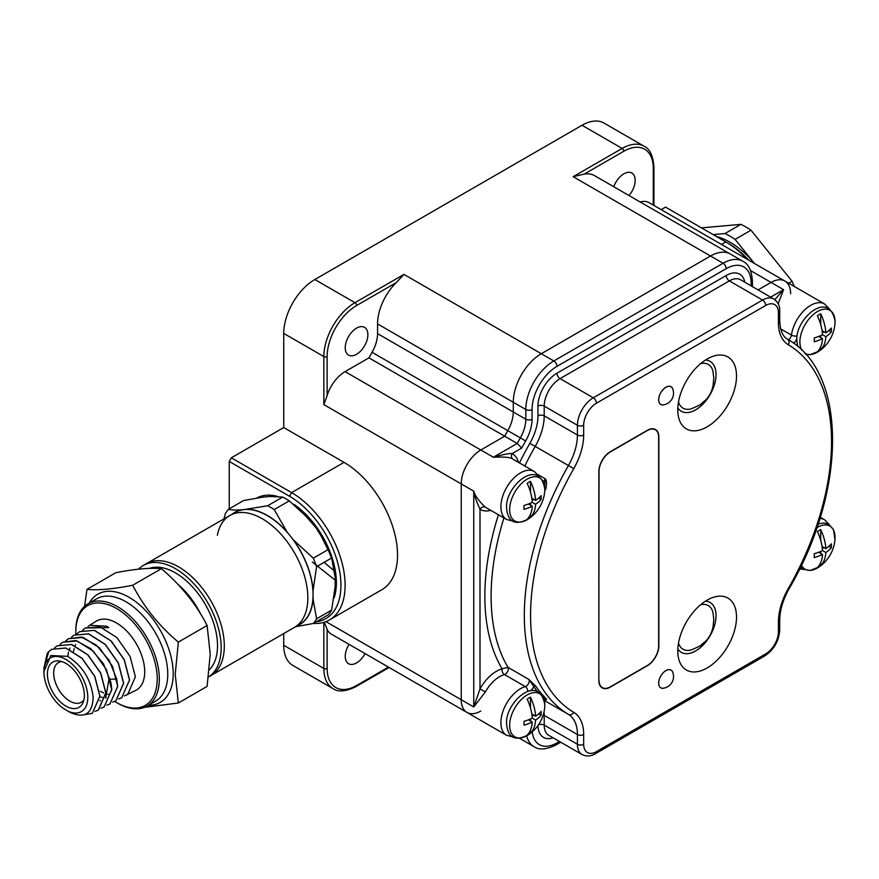 <?xml version="1.0" encoding="UTF-8"?>
<svg xmlns="http://www.w3.org/2000/svg" width="879" height="879" viewBox="0 0 879 879"><rect width="100%" height="100%" fill="white"/><g stroke="black" fill="none" stroke-linecap="round" stroke-linejoin="round"><path stroke-width="1.32" d="M229.232 508.842L229.232 461.442L231.32 457.816L283.73 427.557L283.73 333.416L323.846 356.577L323.846 404.604L327.142 395.539A27.699 15.987 120 0 1 345.084 371.63L480.802 449.993A27.699 15.987 120 0 0 461.222 483.922L461.222 699.739A27.699 15.987 120 0 0 466.958 712.419A27.699 15.987 120 0 0 480.802 711.045M323.846 622.354L323.846 668.458A44.005 25.403 120 0 0 332.965 688.598L292.85 665.436A44.005 25.403 120 0 1 283.73 645.296L283.73 633.55M661.184 209.631L665.546 207.114L725.845 241.934A75.682 43.697 60 0 1 747.007 259.184M653.262 205.06L653.262 168.296A2.329 1.34 -0 0 0 653.943 167.34C653.207 155.979 649.944 148.947 644.142 146.244L604.027 123.082A44.005 25.403 120 0 0 582.019 125.268L622.145 148.43L573.163 176.701L584.271 174.086A39.643 22.887 120 0 1 594.633 175.69L730.361 254.053A39.643 22.887 120 0 0 710.54 256.009L541.31 353.71A39.643 22.887 120 0 0 513.281 402.274L513.281 411.987A27.084 15.635 -60 0 1 507.776 430.677A234.44 135.355 120 0 0 504.667 436.215L480.802 449.993A27.699 15.987 120 0 0 461.222 483.922L461.222 699.739A27.699 15.987 120 0 0 466.958 712.419L506.623 735.316A27.699 15.987 -60 0 1 503.458 709.957A27.699 15.987 -60 0 1 525.323 686.62A4.417 2.549 120 0 0 528.532 683.521A4.417 2.549 120 0 0 528.872 679.423L535.772 686.147A217.234 125.422 120 0 0 545.903 698.464C546.881 699.827 546.672 700.124 545.277 699.365L544.046 699.058A1.45 1.176 134.9 0 1 545.903 698.464M283.73 333.416A44.005 25.403 120 0 1 314.847 279.522L582.019 125.268M316.242 621.783A72.715 41.983 -120 0 0 339.019 568.186A72.715 41.983 -120 0 0 289.51 496.25L229.232 461.442M313.374 623.442A75.682 43.697 -120 0 0 329.449 619.959A75.682 43.697 -120 0 0 341.052 559.319A75.682 43.697 -120 0 0 291.608 492.614L231.32 457.816M283.73 427.557L344.019 462.365A75.682 43.697 60 0 1 393.462 529.059A75.682 43.697 60 0 1 381.86 589.71L329.449 619.959M396.121 282.708L356.61 305.529A2.329 1.34 -120 0 0 354.973 302.684L403.944 274.402L396.121 282.708A39.643 22.887 120 0 0 377.552 323.911L377.552 333.624L513.281 411.987A27.084 15.635 -60 0 1 507.776 430.677A234.44 135.355 120 0 0 504.667 436.215L480.802 449.993L493.339 457.234L517.204 443.455L504.667 436.215L368.938 357.852L345.084 371.63M368.938 357.852A234.44 135.355 120 0 1 372.048 352.314A27.084 15.635 120 0 0 377.552 333.624M345.238 347.754A16.02 9.251 -60 0 1 352.226 331.636A16.02 9.251 -60 0 1 364.565 327.351A16.02 9.251 -60 0 1 367.883 334.679A16.02 9.251 -60 0 1 360.895 350.798A16.02 9.251 -60 0 1 348.556 355.083A16.02 9.251 -60 0 1 345.238 347.754M790.628 293.74A27.699 15.987 120 0 0 784.892 281.049L649.163 202.697A27.699 15.987 120 0 0 640.165 201.972M613.773 186.733A16.02 9.251 -60 0 1 631.847 173.031A16.02 9.251 -60 0 1 635.165 180.371A16.02 9.251 -60 0 1 629.023 195.545M324.296 622.222L327.142 629.496A27.699 15.987 120 0 0 331.229 634.056L466.958 712.419M365.06 653.58A16.02 9.251 -60 0 1 348.556 663.711A16.02 9.251 -60 0 1 345.238 656.382A16.02 9.251 -60 0 1 349.073 644.351M750.578 270.611L771.048 282.423A27.699 15.987 120 0 1 784.892 281.049A27.699 15.987 120 0 0 771.048 282.423L758.094 289.905L771.048 282.423L783.585 289.663L778.168 303.738M519.28 738.14L521.489 739.426A39.643 22.887 120 0 1 519.621 738.118A39.643 22.887 120 0 0 521.489 739.426L534.025 746.656C539.102 750.205 546.441 749.622 556.055 744.909L560.714 742.228M721.494 244.45L725.845 241.934L727.944 243.142A72.715 41.983 60 0 1 748.666 260.14M707.145 359.017A41.533 23.975 120 0 0 680.665 422.887A41.533 23.975 120 0 0 707.145 426.842A41.533 23.975 120 0 0 735.789 383.914A41.533 23.975 120 0 0 719.846 355.017A41.533 23.975 120 0 0 707.145 359.017M707.145 667.963A41.533 23.975 -60 0 1 680.665 663.997A41.533 23.975 -60 0 1 707.145 600.137A41.533 23.975 -60 0 1 719.846 596.138A41.533 23.975 -60 0 1 735.789 625.035A41.533 23.975 -60 0 1 707.145 667.963M664.359 404.692A10.262 5.922 -60 0 1 660.788 404.494A10.262 5.922 -60 0 1 658.668 399.802A10.262 5.922 -60 0 1 663.14 389.474A10.262 5.922 -60 0 1 671.051 386.727A10.262 5.922 -60 0 1 673.006 389.716M673.006 673.072A10.262 5.922 120 0 0 671.051 670.084A10.262 5.922 120 0 0 663.14 672.831A10.262 5.922 120 0 0 658.668 683.159A10.262 5.922 120 0 0 660.788 687.85A10.262 5.922 120 0 0 664.359 688.059M610.345 451.663A16.272 9.394 120 0 0 598.841 471.605L598.841 680.445A16.272 9.394 120 0 0 602.214 687.894A16.272 9.394 120 0 0 610.345 687.081L647.34 665.733A16.272 9.394 120 0 0 658.854 645.79L658.854 436.951A16.272 9.394 120 0 0 655.481 429.501A16.272 9.394 120 0 0 647.34 430.314L610.345 451.663M543.233 481.34A4.417 2.549 120 0 0 545.277 478.824C546.683 480.417 546.892 483.67 545.903 488.592A217.234 125.422 120 0 0 544.738 491.13M535.838 512.446A217.234 125.422 120 0 0 535.772 512.611L530.96 517.127M530.619 690.696A8.834 5.098 120 0 0 533.85 686.653L528.872 679.423L507.996 667.37A4.417 2.549 -60 0 1 507.655 671.457A4.417 2.549 -60 0 1 504.436 674.556A27.699 15.987 120 0 0 485.395 691.894L473.759 706.969L473.759 491.152C475.034 495.833 478.912 501.184 485.395 507.227A27.699 15.987 120 0 0 485.746 507.447L506.623 519.5A27.699 15.987 -60 0 1 506.623 487.515A27.699 15.987 -60 0 1 534.322 471.518L539.124 476.473M503.92 517.94A217.234 125.422 -60 0 0 507.996 667.37L502.085 668.82A4.417 3.098 -105.8 0 0 504.436 674.556L525.323 686.62A4.417 3.098 74.2 0 1 527.763 691.443M537.794 474.506L545.277 478.824L544.639 486.351M513.083 459.267C511.292 457.377 504.711 456.695 493.339 457.234C503.634 454.377 509.886 453.168 512.116 453.608A4.417 3.604 -62.5 0 0 513.083 459.267A27.699 15.987 120 0 1 513.446 459.464L534.322 471.518M770.63 297.146L783.585 289.663L774.817 299.64M521.697 448.081L517.204 443.455A234.44 135.355 120 0 1 520.313 437.918A27.084 15.635 -60 0 0 525.818 419.217L525.818 409.504A39.643 22.887 120 0 1 553.847 360.95L723.076 263.25A39.643 22.887 120 0 1 742.898 261.283C748.534 263.964 751.71 270.611 752.402 281.236A4.417 2.549 0 0 1 751.106 283.038A35.226 20.338 120 0 0 726.197 268.666L556.978 366.367A35.226 20.338 120 0 0 532.059 409.504L532.059 419.217A31.501 18.195 -60 0 1 525.664 440.961A230.023 132.806 120 0 0 521.697 448.081L512.116 453.608A32.116 18.547 120 0 1 518.445 462.354M742.898 261.283L730.361 254.053A39.643 22.887 120 0 0 710.54 256.009L541.31 353.71A39.643 22.887 120 0 0 513.281 402.274L513.281 411.987L525.818 419.217A4.417 2.549 180 0 0 532.059 419.217M323.846 404.604L473.759 491.152C474.319 495.459 476.407 501.48 480 509.216A32.116 18.547 120 0 0 490.746 510.336M498.426 514.764A221.651 127.971 -60 0 0 502.085 668.82A32.116 18.547 120 0 0 480 688.905L473.759 706.969L325.955 621.64M680.873 652.119L681.269 652.35A28.787 16.624 120 0 1 677.83 649.043A28.798 16.635 -60 0 0 681.28 652.372A28.798 16.635 -60 0 0 695.685 650.943A28.798 16.635 120 0 0 714.495 625.562A28.798 16.635 120 0 0 710.078 602.478A28.798 16.635 120 0 0 705.485 601.148M705.485 360.038A28.798 16.635 -60 0 1 710.078 361.368A28.798 16.635 -60 0 1 714.495 384.442A28.798 16.635 -60 0 1 695.685 409.834A28.798 16.635 120 0 1 681.28 411.251A28.787 16.624 120 0 0 703.453 403.527A28.787 16.624 120 0 0 716.022 374.542A28.787 16.624 -60 0 0 710.056 361.368A28.787 16.624 -60 0 0 705.474 360.038M677.83 407.933A28.798 16.635 120 0 0 681.28 411.251A28.787 16.624 120 0 1 677.83 407.933M671.018 670.139A10.207 5.889 120 0 1 672.666 672.127A11.801 11.801 0 0 1 663.37 688.235A10.207 5.889 -60 0 1 660.821 687.807A10.207 5.889 -60 0 1 658.701 683.137A10.207 5.889 120 0 1 663.162 672.864A10.207 5.889 120 0 1 671.018 670.139L670.479 669.82M671.018 386.782A10.207 5.889 120 0 1 672.666 388.771A11.801 11.801 0 0 1 663.37 404.878A10.207 5.889 -60 0 1 660.821 404.45A10.207 5.889 -60 0 1 658.701 399.78A10.207 5.889 120 0 1 663.162 389.507A10.207 5.889 120 0 1 671.018 386.782L670.479 386.463M599.038 680.324A15.987 9.229 120 0 0 602.357 687.642A15.987 9.229 120 0 0 610.345 686.851L647.34 665.491A15.987 9.229 120 0 0 658.646 645.911L658.646 437.072A15.987 9.229 120 0 0 655.338 429.754A15.987 9.229 120 0 0 647.34 430.545L610.345 451.905A15.987 9.229 120 0 0 599.038 471.485L598.841 680.203M678.511 401.934A25.249 14.58 120 0 0 691.07 408.878C704.035 403.395 699.102 404.944 705.156 400.516C708.903 397.121 711.529 392.298 713.034 386.046L713.803 378.179L712.913 371.037A25.249 14.58 -60 0 0 700.618 363.631M681.269 652.35A28.787 16.624 120 0 0 703.453 644.637A28.787 16.624 120 0 0 716.022 615.663A28.787 16.624 -60 0 0 710.056 602.478A28.787 16.624 -60 0 0 705.474 601.148M678.511 643.043A25.249 14.58 120 0 0 691.07 649.988C704.035 644.516 699.102 646.065 705.156 641.637C708.903 638.231 711.529 633.407 713.034 627.166L713.803 619.299L712.913 612.158A25.249 14.58 -60 0 0 700.618 604.752M831.336 331.899A36.841 21.272 180 0 1 825.842 336.679A36.841 21.272 60 0 1 820.722 349.776A22.151 12.789 -60 0 1 817.382 351.71A36.841 21.272 -120 0 0 822.502 338.602A36.841 21.272 180 0 1 814.218 341.777A34.874 20.129 -120 0 0 814.273 339.887A34.874 20.129 -120 0 0 814.218 337.921A36.841 21.272 0 0 0 822.502 334.745A36.841 21.272 -120 0 0 817.382 315.748A22.151 12.789 -60 0 1 820.722 313.814A36.841 21.272 60 0 1 825.842 332.822A36.841 21.272 0 0 0 831.336 328.032A34.874 20.129 60 0 1 831.391 329.999A34.874 20.129 60 0 1 831.336 331.899L828.908 330.493M820.722 324.593L820.722 313.814M822.337 332.789L824.062 331.801M820.722 349.776L820.722 346.722M820.722 337.58L820.722 335.591M825.842 332.822L822.063 330.636M825.842 336.679L822.502 334.745M822.502 338.602L818.723 336.426M831.336 547.716A36.841 21.272 180 0 1 825.842 552.495A36.841 21.272 60 0 1 820.722 565.593A22.151 12.789 -60 0 1 817.382 567.526A36.841 21.272 -120 0 0 822.502 554.418A36.841 21.272 180 0 1 814.218 557.594A34.874 20.129 -120 0 0 814.273 555.704A34.874 20.129 -120 0 0 814.218 553.737A36.841 21.272 0 0 0 822.502 550.562A36.841 21.272 -120 0 0 817.382 531.564A22.151 12.789 -60 0 1 820.722 529.63A36.841 21.272 60 0 1 825.842 548.639A36.841 21.272 0 0 0 831.336 543.848A34.874 20.129 60 0 1 831.391 545.815A34.874 20.129 60 0 1 831.336 547.716L828.908 546.309M820.722 540.409L820.722 529.63M822.337 548.606L824.062 547.617M820.722 565.593L820.722 562.538M820.722 553.396L820.722 551.408M825.842 548.639L822.063 546.452M825.842 552.495L822.502 550.562M822.502 554.418L818.723 552.243M541.101 715.275A36.841 21.272 180 0 1 535.597 720.066A36.841 21.272 60 0 1 530.487 733.163A22.151 12.789 -60 0 1 527.147 735.086A36.841 21.272 -120 0 0 532.256 721.989A36.841 21.272 180 0 1 523.972 725.164A34.874 20.129 -120 0 0 524.027 723.263A34.874 20.129 -120 0 0 523.972 721.307A36.841 21.272 0 0 0 532.256 718.132A36.841 21.272 -120 0 0 527.147 699.124A22.151 12.789 -60 0 1 530.487 697.201A36.841 21.272 60 0 1 535.597 716.198A36.841 21.272 0 0 0 541.101 711.419A34.874 20.129 60 0 1 541.156 713.385A34.874 20.129 60 0 1 541.101 715.275L538.673 713.88M530.487 707.98L530.487 697.201M532.103 716.176L533.828 715.176M530.487 733.163L530.487 730.097M530.487 720.967L530.487 718.978M535.597 716.198L531.828 714.023M535.597 720.066L532.256 718.132M532.256 721.989L528.488 719.813M541.101 499.459A36.841 21.272 180 0 1 535.597 504.249A36.841 21.272 60 0 1 530.487 517.346A22.151 12.789 -60 0 1 527.147 519.269A36.841 21.272 -120 0 0 532.256 506.172A36.841 21.272 180 0 1 523.972 509.348A34.874 20.129 -120 0 0 524.027 507.447A34.874 20.129 -120 0 0 523.972 505.491A36.841 21.272 0 0 0 532.256 502.316A36.841 21.272 -120 0 0 527.147 483.307A22.151 12.789 -60 0 1 530.487 481.384A36.841 21.272 60 0 1 535.597 500.393A36.841 21.272 0 0 0 541.101 495.602A34.874 20.129 60 0 1 541.156 497.569A34.874 20.129 60 0 1 541.101 499.459L538.673 498.063M530.487 492.163L530.487 481.384M532.103 500.36L533.828 499.36M530.487 517.346L530.487 514.281M530.487 505.15L530.487 503.162M535.597 500.393L531.828 498.206M535.597 504.249L532.256 502.316M532.256 506.172L528.488 503.997M754.424 263.458A72.353 41.774 -120 0 0 716.495 236.528M713.166 234.605L724.977 233.55A79.736 46.038 60 0 1 735.086 239.385L754.457 263.48M701.508 227.881L740.898 224.354A79.736 46.038 60 0 1 751.007 230.199L792.056 281.258A79.736 46.038 60 0 1 794.275 286.477M724.977 233.55L740.898 224.354M788.661 283.225L792.056 281.258M735.086 239.385L751.007 230.199M132.674 585.271C144.079 607.202 159.308 626.145 178.349 642.099L175.229 674.347L178.349 703.002L207.103 686.4L210.224 654.141L207.103 625.496C196.555 604.631 181.327 585.689 161.428 568.669C150.001 567.625 134.773 568.977 115.753 572.745L86.999 589.359C97.525 590.49 112.754 589.128 132.674 585.271L161.428 568.669M209.543 669.556A59.431 34.314 -120 0 0 217.52 645.713A59.431 34.314 -120 0 0 193.721 588.238A59.431 34.314 -120 0 0 149.265 568.394M138.432 569.229A64.596 37.292 60 0 1 143.2 565.505A64.596 37.292 60 0 1 192.984 582.81A64.596 37.292 60 0 1 221.178 647.823A64.596 37.292 60 0 1 208.73 676.83M293.476 539.981A64.815 37.423 60 0 1 313.056 590.424L313.056 594.775A64.596 37.292 -120 0 0 290.213 535.915L293.476 539.981L313.298 558.187A72.056 41.599 60 0 1 316.594 566.669L331.647 557.978L335.185 577.646L335.185 586.348L331.647 610.103L316.594 618.794L313.056 599.126L313.056 594.775A64.596 37.292 -120 0 1 299.673 624.354L294.454 627.364A64.596 37.292 -120 0 0 307.837 597.786A64.596 37.292 60 0 1 294.454 627.364L210.927 675.588A64.596 37.292 -120 0 0 224.31 646.01A64.596 37.292 -120 0 0 196.116 581.008A64.596 37.292 -120 0 0 146.332 563.703A64.596 37.292 60 0 1 196.116 581.008A64.596 37.292 60 0 1 224.31 646.01A64.596 37.292 60 0 1 210.927 675.588L208.719 676.863M178.349 642.099L207.103 625.496M178.349 703.002L144.31 707.375M84.549 606.301L86.999 589.359M148.408 705.288A62.453 36.061 -120 0 0 173.207 673.775A62.453 36.061 -120 0 0 138.981 604.323A62.453 36.061 -120 0 0 89.35 602.994M75.836 634.188A57.585 33.248 60 0 1 75.792 632.001L75.792 630.792A59.058 34.094 60 0 1 88.021 603.752A59.058 34.094 60 0 1 117.555 606.686A59.058 34.094 60 0 1 159.319 679.017A59.058 34.094 60 0 1 147.09 706.057A59.058 34.094 60 0 1 117.555 703.123L116.511 702.519A57.585 33.248 60 0 1 114.709 701.442M75.792 632.001A57.585 33.248 60 0 1 116.511 608.488A57.585 33.248 60 0 1 157.231 679.017A57.585 33.248 60 0 1 116.511 702.519M124.422 695.882L136.003 690.279A39.863 23.019 -120 0 0 144.705 671.787A39.863 23.019 -120 0 0 127.015 631.364A39.863 23.019 -120 0 0 96.141 621.244L89.691 625.31L106.744 626.211L108.754 627.606L85.483 627.958M127.532 694.751L135.388 676.83L130.114 656.481L116.874 637.572L100.008 626.837L85.197 628.133L82.615 630.199M118.555 698.97L121.665 697.838L129.466 680.049L124.148 659.668L110.93 640.901L94.262 630.364L79.582 631.671L77.011 633.726M112.688 702.057L115.797 700.937L123.543 683.258L118.28 663.074L105.139 644.395L88.504 633.891L73.968 635.198L71.397 637.264M106.82 705.156L109.93 704.035L117.621 686.466L116.709 679.038L109.282 660.59L96.371 645.153L81.362 637.044L68.353 638.736L65.782 640.802M108.985 679.203L105.612 698.146M100.393 700.585L99.777 700.662M67.826 656.47L68.529 652.108M69.452 649.339L70.034 648.098M106.26 697.497L105.689 697.563M102.403 697.443L99.986 696.86M73.55 651.515L74.122 648.548M75.067 645.757L75.638 644.549M108.282 694.366L105.909 693.817M103.645 692.971L100.382 691.246M87.966 626.606L89.691 625.31M79.681 631.605L94.438 630.32L111.226 641.033L124.291 659.689L129.576 679.994L121.632 697.86M100.953 708.243L104.063 707.123L111.71 689.685L106.48 669.71L93.482 651.295L77.132 640.978L62.838 642.208L75.726 640.516L90.68 648.581L103.48 663.854L110.897 682.247L111.809 689.63L104.008 707.155M68.408 638.703L83.065 637.407L99.525 647.889L112.49 666.348L117.731 686.411L109.93 704.035M73.968 635.198L88.647 633.836L105.249 644.329L118.39 663.008L123.653 683.203L115.896 700.882M62.838 642.208L60.168 644.329M95.086 711.342L98.195 710.221L105.788 692.894L100.624 673.127L87.735 654.822L71.397 644.505L57.124 645.801L54.553 647.867M84.769 714.638L92.339 713.319L99.865 696.102L94.712 676.434L81.945 658.305L65.771 648.065L51.509 649.328L48.784 651.57A37.852 21.854 -120 0 0 47.224 653.58L43.95 667.996L48.784 651.57M43.983 669.666L43.95 667.996M57.047 645.856L71.649 644.483L87.933 654.855L100.722 673.05L105.887 692.839L98.393 710.122M51.564 649.306L65.826 647.988L82.022 658.217L94.789 676.314L99.964 696.047L92.383 713.287M87.801 697.399A31.007 17.899 60 0 1 68.002 711.166L62.596 707.881A31.007 17.899 60 0 1 43.95 672.083A31.007 17.899 60 0 1 65.87 659.426A31.007 17.899 60 0 1 87.801 697.399M63.376 708.386L68.002 711.166M69.496 712.144C84.516 718.989 92.405 714.067 93.185 697.399C91.042 679.467 82.527 665.788 67.639 656.371L50.839 655.492L43.95 671.622M47.4 674.072A26.139 15.086 -120 0 0 62.519 703.793A26.139 15.086 -120 0 0 83.142 702.321A26.139 15.086 -120 0 0 84.351 695.41A26.139 15.086 -120 0 0 59.278 660.997A26.139 15.086 -120 0 0 47.4 674.072M61.827 661.579A22.887 13.218 -120 0 0 58.41 662.623A22.887 13.218 -120 0 0 53.674 673.105A22.887 13.218 -120 0 0 63.662 696.135A22.887 13.218 -120 0 0 81.297 702.266A22.887 13.218 -120 0 0 83.912 699.827M307.837 597.786A64.596 37.292 -120 0 0 279.632 532.784A64.596 37.292 -120 0 0 229.858 515.479A64.596 37.292 60 0 1 279.632 532.784A64.596 37.292 60 0 1 307.837 597.786M217.355 535.289A64.596 37.292 60 0 1 229.858 515.479L235.078 512.457A64.596 37.292 -120 0 1 244.538 509.545L267.623 505.755A72.056 41.599 60 0 1 270.919 507.535A72.056 41.599 60 0 1 274.204 509.556L286.95 531.85L290.213 535.915A64.596 37.292 -120 0 0 244.538 509.545L241.275 509.831C235.352 510.205 231.1 510.007 228.529 509.249L243.593 500.547L263.403 497.053L269.941 496.47L282.686 497.064A72.056 41.599 -120 0 1 285.972 498.832A72.056 41.599 -120 0 1 289.268 500.865L274.204 509.556M313.056 590.424L316.594 566.669M331.647 557.978A72.056 41.599 -120 0 0 328.361 549.496L313.298 558.187M332.745 561.099L325.362 542.695L315.616 527.191L309.089 519.071L289.268 500.865M325.362 542.695L328.361 549.496M247.801 509.249A64.815 37.423 60 0 1 267.381 515.479A64.815 37.423 60 0 1 286.95 531.85M267.623 505.755L282.686 497.064M224.024 518.852L225.233 513.929A72.056 41.599 60 0 1 228.529 509.249M232.408 514.006A64.815 37.423 60 0 1 241.275 509.831M313.056 599.126A64.815 37.423 60 0 1 297.014 625.892M316.594 618.794A72.056 41.599 60 0 1 313.298 623.486L295.553 626.727M331.647 610.103A72.056 41.599 -120 0 1 328.361 614.784L313.298 623.486M334.536 579.602L312.342 562.055M333.602 570.405L324.142 562.307M289.51 496.25L291.608 492.614L344.019 462.365M283.73 645.296L323.846 668.458A2.329 1.34 180 0 0 327.142 668.458A41.687 24.063 120 0 0 356.61 685.477L388.452 667.095M356.61 305.529A41.687 24.063 120 0 0 327.142 356.577A2.329 1.34 180 0 1 323.846 356.577A44.005 25.403 120 0 1 354.973 302.684L314.847 279.522M327.142 356.577L327.142 395.539M653.262 168.296A41.687 24.063 120 0 0 623.782 151.276L584.271 174.086M327.142 629.496L327.142 668.458M726.197 268.666A4.417 2.549 -120 0 0 723.076 263.25L573.163 176.701M403.944 274.402L553.847 360.95A4.417 2.549 -120 0 1 556.978 366.367M377.552 323.911L525.818 409.504A4.417 2.549 180 0 0 532.059 409.504M356.61 685.477A2.329 1.34 60 0 1 356.127 686.532L389.133 667.48M644.142 146.244A44.005 25.403 120 0 0 622.145 148.43A2.329 1.34 -120 0 1 623.782 151.276M372.048 352.314L525.664 440.961M727.944 243.142L725.845 241.934M293.85 504.26A66.266 38.258 60 0 1 336.371 582.678A66.266 38.258 60 0 1 334.196 597.731M256.932 497.932A66.266 38.258 60 0 1 277.281 496.327M573.778 712.353A48.719 28.128 -60 0 1 583.667 734.536L583.667 744.282A18.019 10.405 120 0 0 596.412 751.633L765.686 653.91A18.019 10.405 120 0 0 778.42 631.836L778.42 622.101A48.719 28.128 -60 0 1 788.32 588.49A212.817 122.873 120 0 0 788.32 344.755A48.719 28.128 -60 0 1 778.42 322.571L778.42 312.836A18.019 10.405 120 0 0 765.686 305.485L596.412 403.208A18.019 10.405 120 0 0 583.667 425.282L583.667 435.017A48.719 28.128 -60 0 1 573.778 468.617A212.817 122.873 120 0 0 573.778 712.353A4.417 3.604 120.8 0 1 568.427 714.374A44.291 25.579 -60 0 1 577.426 734.536L577.426 744.282A22.436 12.954 120 0 0 582.074 754.556C586.645 756.676 591.127 756.379 595.501 753.655L764.763 655.932C773.938 649.713 778.915 641.088 779.717 630.034L779.717 620.299C779.816 610.312 782.925 599.841 789.023 588.886C846.884 490.625 847.73 372.377 787.452 339.162A4.417 3.604 -59.2 0 0 787.419 339.14M583.667 734.536A4.417 2.549 180 0 1 577.426 734.536L544.211 715.363A44.291 25.579 120 0 0 544.046 711.748M583.667 744.282A4.417 2.549 180 0 1 577.426 744.282L544.211 725.109L544.211 715.363A4.417 2.549 -0 0 0 543.222 714.935M596.412 751.633A4.417 2.549 60 0 1 595.501 753.655M765.686 653.91A4.417 2.549 60 0 1 764.763 655.932M778.42 631.836A4.417 2.549 0 0 0 779.717 630.034M778.42 622.101A4.417 2.549 -0 0 0 779.717 620.299M788.32 588.49L789.023 588.886M788.32 344.755A4.417 3.604 -59.2 0 0 787.452 339.162C785.958 338.272 780.453 335.569 779.717 320.769L779.717 311.034C779.904 305.936 777.926 301.915 773.773 298.959A22.436 12.954 120 0 0 762.554 300.069L593.292 397.791A22.436 12.954 120 0 0 577.426 425.282L577.426 435.017A44.291 25.579 -60 0 1 568.427 465.573A217.234 125.422 120 0 0 568.427 714.374L544.343 700.464M778.42 322.571A4.417 2.549 0 0 0 779.717 320.769M778.42 312.836A4.417 2.549 0 0 0 779.717 311.034M765.686 305.485A4.417 2.549 -120 0 0 762.554 300.069L729.339 280.895A4.417 2.549 60 0 1 726.219 275.49A26.853 15.503 -60 0 1 744.821 282.236M596.412 403.208A4.417 2.549 -120 0 0 593.292 397.791L560.077 378.618A4.417 2.549 60 0 1 556.956 373.212L726.219 275.49M583.667 425.282A4.417 2.549 180 0 1 577.426 425.282L544.211 406.098A4.417 2.549 0 0 0 537.959 406.098A26.853 15.503 -60 0 1 556.956 373.212M583.667 435.017A4.417 2.549 180 0 1 577.426 435.017L544.211 415.844A4.417 2.549 0 0 0 537.959 415.844L537.959 406.098M573.778 468.617L529.861 443.346A39.874 23.019 120 0 0 537.959 415.844M524.774 466.013A217.234 125.422 -60 0 1 535.212 446.4A44.291 25.579 120 0 0 544.211 415.844L544.211 406.098A22.436 12.954 -60 0 1 560.077 378.618L729.339 280.895A22.436 12.954 -60 0 1 740.568 279.786L773.773 298.959M537.212 691.301A218.684 126.257 120 0 1 533.85 686.653A1.45 1.143 146 0 1 535.772 686.147M793.803 343.403A8.834 5.098 120 0 0 796.846 338.635M544.782 488.043L545.903 488.592M485.395 691.894L480 688.905L480 509.216A4.417 3.604 122.5 0 1 485.395 507.227M751.106 285.873L751.106 283.038M519.423 462.925A221.651 127.971 -60 0 1 529.861 443.346M532.245 731.866A35.226 20.338 120 0 0 556.978 742.887L559.429 741.48M553.111 737.833A26.853 15.503 -60 0 1 537.97 725.549M788.474 339.777A4.417 2.549 120 0 0 791.43 335.108A4.417 2.066 8.1 0 0 797.154 335.91M780.64 328.878L791.43 335.108A27.699 15.987 -60 0 1 804.834 309.76A27.699 15.987 -60 0 1 824.557 303.958L784.892 281.049M556.978 742.887A4.417 2.549 60 0 1 556.055 744.909M526.653 735.855A39.643 22.887 120 0 0 534.025 746.656M582.074 754.556L548.859 735.371A22.436 12.954 -60 0 1 544.211 725.109A4.417 2.549 0 0 0 538.453 724.856M819.898 518.478A27.699 15.987 -60 0 1 824.557 519.775L829.358 524.73M801.989 350.402A24.865 14.35 120 0 1 799.89 341.997A24.865 14.35 -60 0 1 817.47 311.54A24.865 14.35 -60 0 1 835.05 321.692A24.865 14.35 120 0 1 834.951 323.835A36.918 36.918 0 0 1 819.272 350.996L810.075 354.709L805.823 354.446M804.626 353.116A24.865 14.35 120 0 0 819.272 350.996M816.855 527.719A24.865 14.35 -60 0 1 835.05 537.508A24.865 14.35 120 0 1 834.951 539.651A36.918 36.918 0 0 1 819.272 566.812L810.075 570.526L803.065 569.174L800.505 567.142M801.428 565.241A24.865 14.35 120 0 0 819.272 566.812M529.037 734.383A24.865 14.35 120 0 1 509.644 725.373A24.865 14.35 -60 0 1 527.224 694.926A24.865 14.35 -60 0 1 544.804 705.079A24.865 14.35 120 0 1 544.716 707.21A36.918 36.918 0 0 1 529.037 734.383C515.38 741.81 507.886 738.25 506.557 723.67C504.986 702.222 539.31 672.061 544.815 705.002L544.716 707.21M529.037 518.566A24.865 14.35 120 0 1 509.644 509.556A24.865 14.35 -60 0 1 527.224 479.11A24.865 14.35 -60 0 1 544.804 489.262A24.865 14.35 120 0 1 544.716 491.394A36.918 36.918 0 0 1 529.037 518.566C515.38 525.994 507.886 522.434 506.557 507.853C504.986 486.406 539.31 456.245 544.815 489.185L544.716 491.394M177.976 584.359A59.431 34.314 60 0 1 200.291 613.3M147.09 706.057L155.528 701.178A59.058 34.094 -120 0 0 167.757 674.138A59.058 34.094 -120 0 0 141.98 614.707A59.058 34.094 -120 0 0 96.459 598.885L88.021 603.752M110.139 679.17L116.709 679.038M332.965 688.598C338.129 692.278 345.854 691.586 356.127 686.532M653.943 205.444L653.943 167.34M334.295 568.021L335.69 581.733L334.943 590.732M266.502 496.778L269.403 496.525M300.728 510.27L318.429 530.52L330.867 555.429M513.314 521.181L506.623 519.5M829.358 308.914L824.557 303.958M752.402 286.62L752.402 281.236M513.314 736.998L506.623 735.316M544.277 700.178L545.31 699.321M803.549 569.427L799.637 568.922M820.261 517.291L824.557 519.775M600.818 686.752L602.357 687.642M653.8 428.875L655.338 429.754M797.725 346.513L796.792 340.294C795.22 318.835 829.545 288.675 835.05 321.615L834.951 323.835M818.184 523.818L824.106 522.972L828.82 524.389L833.523 529.707L834.951 539.651M229.858 515.479L143.2 565.505M85.197 628.133L85.812 627.749M43.95 672.083L43.95 671.116"/></g></svg>
